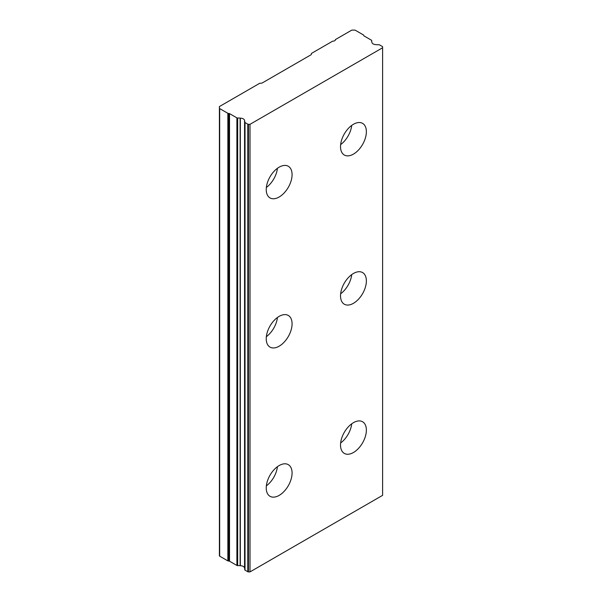 <?xml version="1.0" encoding="UTF-8"?>
<svg xmlns="http://www.w3.org/2000/svg" width="602" height="602" viewBox="0 0 602 602"><rect width="100%" height="100%" fill="white"/><g stroke="black" fill="none" stroke-linecap="round" stroke-linejoin="round"><path stroke-width="0.9" d="M266.355 187.478A18.271 10.55 120 0 0 277.424 168.304M266.234 189.547A18.271 10.55 -60 0 1 274.211 171.156A18.271 10.55 -60 0 1 288.29 166.265A18.271 10.55 -60 0 1 288.29 187.365A18.271 10.55 -60 0 1 270.02 197.915A18.271 10.55 -60 0 1 266.234 189.547M340.529 146.655A18.271 10.55 -60 0 1 348.505 128.271A18.271 10.55 -60 0 1 362.585 123.372A18.271 10.55 -60 0 1 362.585 144.472A18.271 10.55 -60 0 1 344.314 155.023A18.271 10.55 -60 0 1 340.529 146.655M340.642 144.593A18.271 10.55 120 0 0 351.718 125.412M266.355 336.676A18.271 10.55 120 0 0 277.424 317.495M266.234 338.738A18.271 10.55 -60 0 1 274.211 320.354A18.271 10.55 -60 0 1 288.29 315.456A18.271 10.55 -60 0 1 288.29 336.556A18.271 10.55 -60 0 1 270.02 347.106A18.271 10.55 -60 0 1 266.234 338.738M340.529 295.845A18.271 10.55 -60 0 1 348.505 277.462A18.271 10.55 -60 0 1 362.585 272.563A18.271 10.55 -60 0 1 362.585 293.663A18.271 10.55 -60 0 1 344.314 304.213A18.271 10.55 -60 0 1 340.529 295.845M340.642 293.784A18.271 10.55 120 0 0 351.718 274.602M266.355 485.867A18.271 10.55 120 0 0 277.424 466.685M266.234 487.936A18.271 10.55 -60 0 1 274.211 469.545A18.271 10.55 -60 0 1 288.29 464.646A18.271 10.55 -60 0 1 288.29 485.746A18.271 10.55 -60 0 1 270.02 496.296A18.271 10.55 -60 0 1 266.234 487.936M340.642 442.974A18.271 10.55 120 0 0 351.718 423.793M340.529 445.044A18.271 10.55 -60 0 1 348.505 426.652A18.271 10.55 -60 0 1 362.585 421.754A18.271 10.55 -60 0 1 362.585 442.854A18.271 10.55 -60 0 1 344.314 453.404A18.271 10.55 -60 0 1 340.529 445.044M260.771 83.249A2.288 1.317 0 0 0 262.382 82.865L310.79 54.917A2.288 1.317 0 0 0 311.46 53.984L311.46 53.412L332.778 41.102A2.288 1.317 0 0 0 335.382 39.8A2.288 1.317 0 0 0 335.359 39.612L351.831 30.1L354.683 30.1A0.911 0.527 180 0 1 355.33 30.258L363.518 34.984A0.911 0.527 180 0 1 363.789 35.352L363.789 35.571A0.911 0.527 0 0 0 364.052 35.939L371.434 40.206A0.911 0.527 180 0 1 371.705 40.582A0.911 0.527 180 0 1 371.697 40.643A6.983 4.033 0 0 0 371.652 41.102A6.983 4.033 0 0 0 371.855 42.072A0.911 0.527 180 0 1 371.885 42.185A4.342 2.506 0 0 0 376.122 44.631A0.911 0.527 180 0 1 376.325 44.646A6.983 4.033 0 0 0 378.801 44.736A0.911 0.527 180 0 1 379.553 44.894L382.33 46.497A0.911 0.527 180 0 1 382.601 46.866L382.601 47.769L250.003 124.321L248.445 124.321A0.911 0.527 180 0 1 247.798 124.17L245.022 122.56A0.911 0.527 180 0 1 244.751 122.191A0.911 0.527 180 0 1 244.758 122.131A6.983 4.033 0 0 0 244.803 121.664A6.983 4.033 0 0 0 244.6 120.701A0.911 0.527 180 0 1 244.57 120.581A4.342 2.506 0 0 0 240.333 118.135A0.911 0.527 180 0 1 240.13 118.12A6.983 4.033 0 0 0 237.655 118.03A0.911 0.527 180 0 1 236.902 117.879L229.52 113.612A0.911 0.527 0 0 0 228.873 113.462L228.497 113.462A0.911 0.527 180 0 1 227.857 113.304L219.67 108.578A0.911 0.527 180 0 1 219.399 108.21L219.399 106.562L259.778 83.249L260.771 83.249M250.003 124.321L250.003 571.9L382.601 495.348L382.601 47.769M250.003 571.9L248.445 571.9A0.911 0.527 180 0 1 247.798 571.742L245.022 570.139A0.911 0.527 180 0 1 244.751 569.77A0.911 0.527 180 0 1 244.758 569.703L244.758 122.251M244.751 568.747A6.983 4.033 0 0 0 244.6 568.273A0.911 0.527 180 0 1 244.57 568.16A4.342 2.506 0 0 0 240.333 565.714A0.911 0.527 180 0 1 240.13 565.699A6.983 4.033 0 0 0 237.655 565.609A0.911 0.527 180 0 1 236.902 565.459L229.52 561.192A0.911 0.527 0 0 0 228.873 561.034L228.497 561.034A0.911 0.527 180 0 1 227.857 560.883L219.67 556.158A0.911 0.527 180 0 1 219.399 555.781L219.399 108.21M371.697 41.568L371.697 40.643M248.445 571.9L248.445 124.321M247.798 571.742L247.798 124.17M245.022 570.139L245.022 122.56M244.6 568.273L244.6 120.701M244.57 568.16L244.57 120.581M240.333 565.714L240.333 118.135M240.13 565.699L240.13 118.12M237.655 565.609L237.655 118.03M236.902 565.459L236.902 117.879M229.52 561.192L229.52 113.612M228.873 561.034L228.873 113.462M228.497 561.034L228.497 113.462M227.857 560.883L227.857 113.304M219.67 556.158L219.67 108.578M371.705 41.598L371.705 40.582M244.751 569.77L244.751 122.191"/></g></svg>
